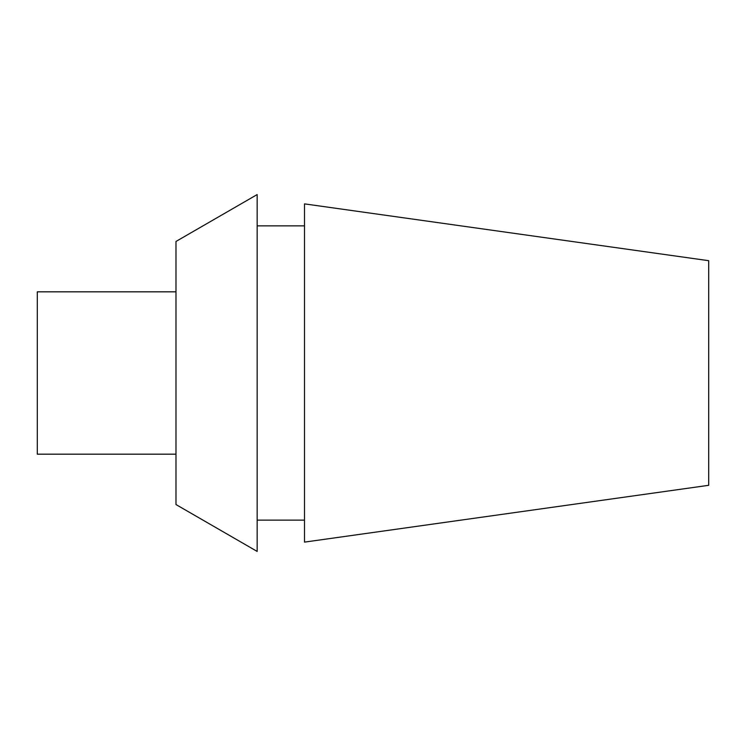 <?xml version="1.0" encoding="UTF-8"?>
<svg xmlns="http://www.w3.org/2000/svg" width="746" height="746" viewBox="0 0 746 746"><rect width="100%" height="100%" fill="white"/><g stroke="black" fill="none" stroke-linecap="round" stroke-linejoin="round"><path stroke-width="0.56" stroke-dasharray="3.73 2.8" d="M708.7 260.69L708.7 485.31M304.508 542.118L304.508 203.882M257.156 520.13L257.156 225.87L257.156 520.13M257.156 551.425L257.156 194.575M304.508 225.87L304.508 520.13L304.508 225.87M175.981 241.452L175.981 504.548M175.981 454.174L175.981 291.826L175.981 454.174M37.3 291.826L37.3 454.174"/><path stroke-width="1.12" d="M708.7 485.31L708.7 260.69L304.508 203.882L304.508 542.118L708.7 485.31M257.156 194.575L257.156 551.425L175.981 504.548L175.981 241.452L257.156 194.575M304.508 520.13L257.156 520.13M175.981 454.174L37.3 454.174L37.3 291.826L175.981 291.826M304.508 225.87L257.156 225.87"/></g></svg>
